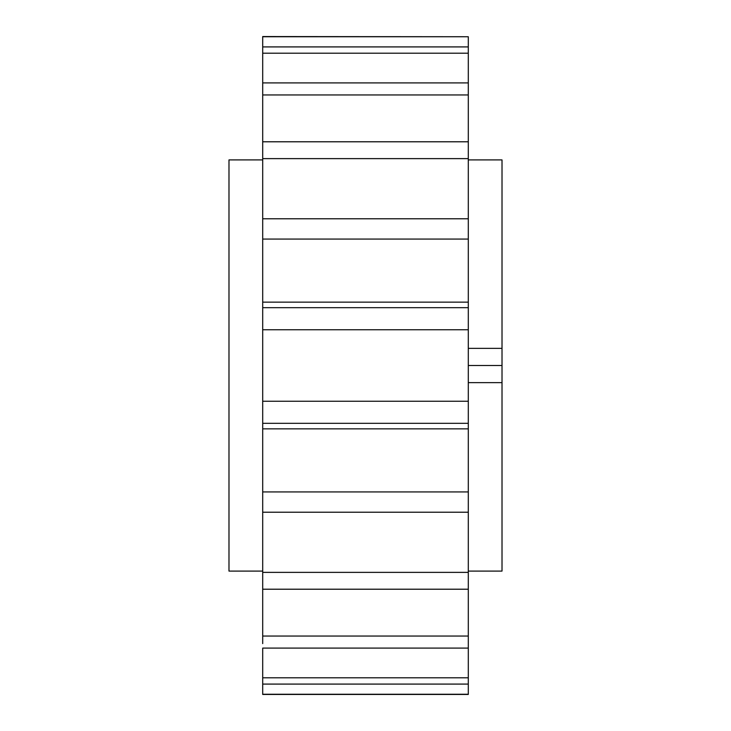 <?xml version="1.0" encoding="UTF-8"?>
<svg xmlns="http://www.w3.org/2000/svg" width="731" height="731" viewBox="0 0 731 731"><rect width="100%" height="100%" fill="white"/><g stroke="black" fill="none" stroke-linecap="round" stroke-linejoin="round"><path stroke-width="1.1" d="M262.703 159.906L228.986 159.906L228.986 571.094L262.703 571.094M262.703 36.742L468.297 36.742L262.703 36.55L262.703 643.609M262.703 423.322L468.297 423.322L468.297 426.109M262.703 491.936L468.297 491.936L468.297 329.745L262.703 329.745M262.703 512.212L468.297 512.212L468.297 572.373L262.703 572.373M262.703 605.122L262.703 589.213L468.297 589.213L468.297 636.043L262.703 636.043M468.297 588.766L468.297 572.373M262.703 648.095L262.703 684.088L262.703 677.801L468.297 677.801L468.297 648.095L262.703 648.095M468.297 677.801L468.297 684.088L262.703 684.088L262.703 694.45L468.297 694.45L468.297 684.088L468.297 694.258L262.703 694.258M468.297 36.742L468.297 47.36M262.703 53.199L468.297 53.199L468.297 46.912L262.703 46.912M262.703 82.905L468.297 82.905L468.297 53.199M262.703 94.957L468.297 94.957L468.297 142.234M262.703 158.627L468.297 158.627L468.297 141.787L262.703 141.787M262.703 218.788L468.297 218.788L468.297 158.627M262.703 239.064L468.297 239.064L468.297 302.141L468.297 218.788M262.703 307.678L468.297 307.678L468.297 302.141L262.703 302.141M468.297 401.255L262.703 401.255M468.297 491.936L468.297 512.212M468.297 636.043L468.297 648.095M468.297 82.905L468.297 94.957M468.297 307.678L468.297 329.745M468.297 382.633L502.014 382.633L502.014 571.094L468.297 571.094M468.297 159.906L502.014 159.906L502.014 348.367L468.297 348.367M502.014 382.633L502.014 348.367M468.297 170.268L468.297 218.77L262.703 218.77M468.297 365.5L502.014 365.5M262.703 428.859L468.297 428.859M262.703 512.23L468.297 512.23"/></g></svg>
